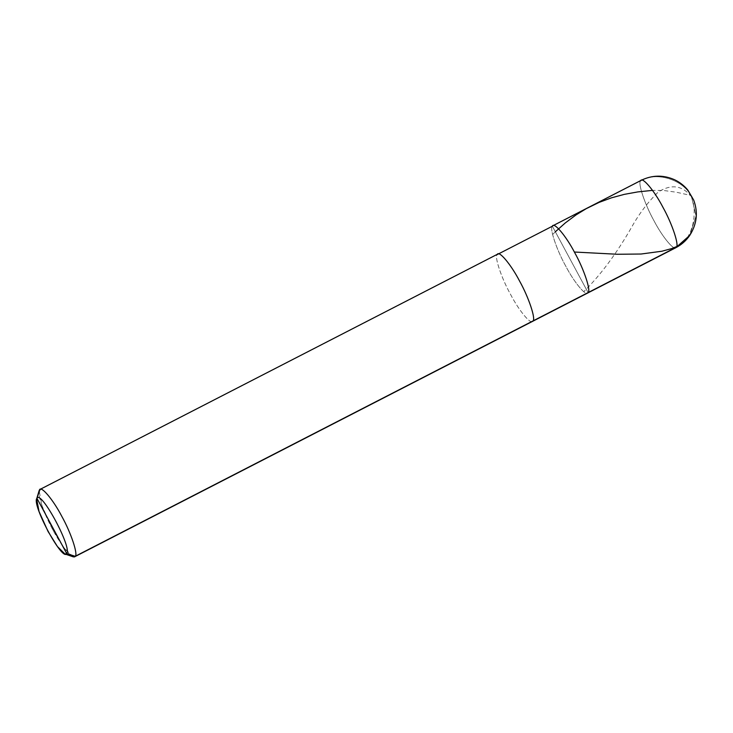<?xml version="1.0" encoding="UTF-8"?>
<svg xmlns="http://www.w3.org/2000/svg" width="733" height="733" viewBox="0 0 733 733"><rect width="100%" height="100%" fill="white"/><g stroke="black" fill="none" stroke-linecap="round" stroke-linejoin="round"><path stroke-width="0.55" stroke-dasharray="3.67 2.75" d="M588.104 292.586L552.361 226.222C549.319 228.018 556.659 249.916 565.702 266.033C574.342 282.755 586.657 297.36 588.104 292.586C586.657 297.36 574.342 282.755 565.702 266.033C556.659 249.916 549.319 228.018 552.361 226.222L588.104 292.586L552.361 226.222L640.605 180.849C637.563 182.645 644.903 204.544 653.946 220.67C662.586 237.382 674.901 251.987 676.339 247.223C674.901 251.987 662.586 237.382 653.946 220.67C644.903 204.544 637.563 182.645 640.605 180.849L552.361 226.222C549.319 228.018 556.659 249.916 565.702 266.033C574.342 282.755 586.657 297.36 588.104 292.586C586.657 297.36 574.342 282.755 565.702 266.033C556.659 249.916 549.319 228.018 552.361 226.222L497.212 254.571C494.17 256.367 501.509 278.265 510.553 294.391C519.193 311.104 531.507 325.709 532.955 320.944C531.507 325.709 519.193 311.104 510.553 294.391C501.509 278.265 494.17 256.367 497.212 254.571L40.746 489.259L552.361 226.222L588.104 292.586M689.753 235.394L696.066 215.868L691.567 197.021C684.201 179.842 656.172 170.945 640.605 180.849C656.172 170.945 684.201 179.842 691.567 197.021L696.066 215.868L689.753 235.394M640.605 180.849L641.155 180.345M39.472 489.919C36.43 491.715 43.76 513.613 52.803 529.739C61.444 546.452 73.767 561.057 75.206 556.292M73.135 556.796L64.083 547.853L52.803 529.739L42.01 505.825L39.133 490.652M552.361 226.222L552.911 225.718M497.212 254.571L497.762 254.076M691.741 197.36L691.824 196.123L690.312 195.326L676.339 192.22L663.631 190.488L652.517 190.369M555.357 231.775L552.856 234.239M691.503 196.801C682.368 185.321 671.245 183.754 658.133 192.119C647.862 202.189 639.039 213.871 631.663 227.157C616.682 253.352 600.776 274.802 583.944 291.514M691.43 196.92L693.4 203.398L694.224 210.398L693.986 217.71L692.731 225.031L690.468 231.967L687.197 238.088L683.669 242.275L679.372 245.482"/><path stroke-width="1.1" d="M552.361 226.222C553.809 221.448 566.123 236.053 574.764 252.775C583.807 268.892 591.146 290.79 588.104 292.586L676.339 247.223L689.753 235.394L676.339 247.223C679.381 245.427 672.042 223.528 662.999 207.402C654.367 190.69 642.044 176.085 640.605 180.849C642.044 176.085 654.367 190.69 662.999 207.402C672.042 223.528 679.381 245.427 676.339 247.223L588.104 292.586C591.146 290.79 583.807 268.892 574.764 252.775C566.123 236.053 553.809 221.448 552.361 226.222C553.809 221.448 566.123 236.053 574.764 252.775C583.807 268.892 591.146 290.79 588.104 292.586L587.554 293.09L588.104 292.586C591.146 290.79 583.807 268.892 574.764 252.775C566.123 236.053 553.809 221.448 552.361 226.222L497.212 254.571C498.66 249.806 510.974 264.411 519.615 281.124C528.658 297.25 535.988 319.148 532.955 320.944L588.104 292.586L532.955 320.944C535.988 319.148 528.658 297.25 519.615 281.124C510.974 264.411 498.66 249.806 497.212 254.571M36.65 498.898L39.133 490.652L40.746 489.259L39.472 489.919L36.65 498.898L39.051 511.542L48.048 531.471L57.44 546.561L64.99 554.011L66.712 553.598L36.934 498.284C40.984 489.635 72.402 547.991 66.712 553.598L75.206 556.292L74.656 556.796L675.789 247.727C681.461 244.785 686.106 240.681 689.753 235.394C696.936 224.06 698.237 212.268 693.665 200.017L687.829 190.094C684.228 185.687 679.821 182.251 674.598 179.759C663.319 174.784 652.178 174.976 641.155 180.345L640.605 180.849M497.762 254.076L40.013 489.415L36.934 498.284C40.984 489.635 72.402 547.991 66.712 553.598C62.662 562.238 31.244 503.892 36.934 498.284L66.712 553.598L75.206 556.292C78.248 554.496 70.909 532.598 61.865 516.472C53.225 499.759 40.911 485.154 39.472 489.919C40.911 485.154 53.225 499.759 61.865 516.472C70.909 532.598 78.248 554.496 75.206 556.292L532.955 320.944L75.206 556.292L73.135 556.796L64.99 554.011M652.517 190.369L637.737 191.918L624.424 194.337L611.514 197.809L599.099 202.39L586.272 208.639L575.955 214.971L565.299 222.924L555.357 231.775M679.372 245.482L671.529 248.624L661.908 251.227L641.118 254.021L617.333 254.259L574.718 252.042M641.155 180.345L552.911 225.718"/></g></svg>
